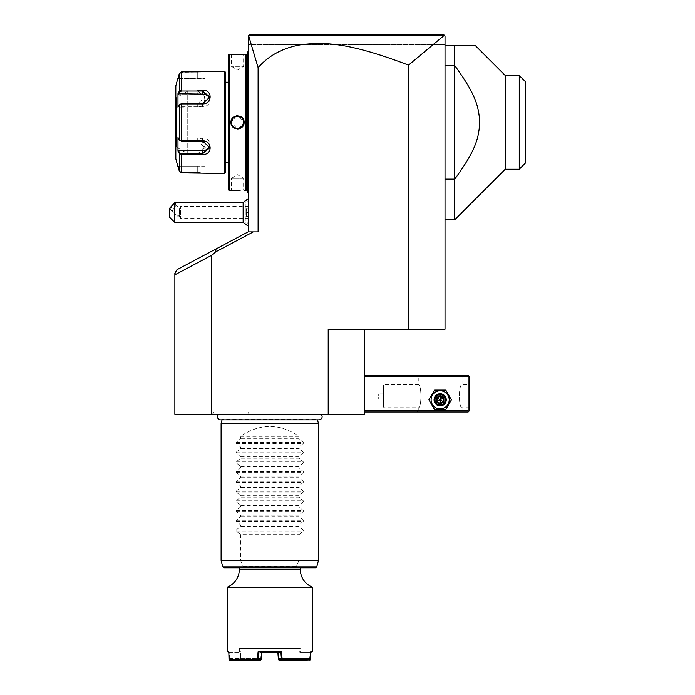 <?xml version="1.0" encoding="UTF-8"?>
<svg xmlns="http://www.w3.org/2000/svg" width="695" height="695" viewBox="0 0 695 695"><rect width="100%" height="100%" fill="white"/><g stroke="black" fill="none" stroke-linecap="round" stroke-linejoin="round"><path stroke-width="0.52" stroke-dasharray="3.48 2.61" d="M211.376 414.429L211.376 255.456L176.043 274.238L174.871 273.535L174.871 414.429L364.71 414.429L364.71 329.248L328.205 329.248L328.205 414.429M321.238 414.429L218.343 414.429L321.238 414.429M249.288 414.429L212.409 414.429L249.288 414.429L247.889 411.996L213.808 411.996L247.889 411.996M408.521 65.139L443.827 35.714L444.661 35.601L248.636 35.706L258.106 67.65C268.982 55.452 283.047 47.859 300.31 44.871C320.551 42.534 343.113 40.197 408.521 65.139L408.521 329.248L364.71 329.248M258.106 67.65L258.106 231.895L248.106 231.895L177.017 269.695L174.871 273.535M211.376 255.456L215.719 251.868L253.293 231.895M408.521 329.248L445.026 329.248L445.026 35.966L445.026 44.489L445.026 35.966L443.81 34.75L253.449 34.75M445.026 45.705L445.026 65.617L445.026 45.705L454.765 45.705L454.765 179.119L445.026 179.119L445.026 65.617L454.765 65.617C476.014 94.798 479.003 106.891 479.698 123.067C478.664 138.722 475.45 150.754 454.765 179.119L454.765 219.724M445.026 179.119L445.026 65.617M441.421 34.75L443.81 34.75L445.026 35.966L248.376 35.966L248.958 35.384M249.27 35.071L248.376 35.966L248.376 44.489L445.026 44.489L248.376 44.489L248.376 35.966L248.376 231.895L258.106 231.895L248.376 231.895M264.361 34.75L276.758 34.75M289.45 34.75L364.997 34.75M387.289 34.75L413.056 34.75M216.041 248.94L215.719 251.868M174.871 274.864L176.043 274.238M248.376 212.418L248.376 222.183L248.376 212.418L248.376 216.162L246.43 216.162L246.43 208.682L246.43 216.162L245.943 216.649L245.943 212.418L245.943 216.649L248.376 216.162L248.376 212.418L245.943 212.418L245.943 208.196L245.943 212.418L248.376 212.418L248.376 208.682L248.376 212.418M248.376 205.694L248.376 225.884L248.376 205.694M248.376 118.793L248.376 125.943L248.376 118.793L247.889 118.836L247.889 113.876L248.376 113.876L248.376 51.786L248.376 113.876M248.376 130.86L248.376 192.949L248.376 130.86L247.889 130.86L247.889 192.463L248.376 192.949L248.376 193.436L247.889 192.949L248.376 193.436M248.376 51.3L247.889 51.786L248.376 51.3L247.889 51.786L247.889 113.876M443.81 34.75L249.592 34.75L248.636 35.706M443.827 35.714L248.688 35.723M245.96 209.994L245.96 224.589L245.943 200.256L245.943 210.029L247.177 212.418L245.96 214.851M245.943 210.029L245.943 214.807M243.146 202.688L243.146 217.292A14.604 7.298 180 0 0 248.376 219.151M243.146 222.157L243.146 217.292M174.523 222.157L174.523 209.317L169.658 212.418L169.658 217.292M169.658 208.205L169.658 212.418M175.653 202.688L174.523 209.317M175.679 205.095A3.649 1.294 130.9 0 0 175.488 204.573A3.649 1.294 130.9 0 0 172.603 205.972A3.649 1.294 130.9 0 0 170.518 209.569A3.649 1.294 130.9 0 0 170.709 210.09A3.649 1.294 130.9 0 0 173.594 208.691A3.649 1.294 130.9 0 0 175.679 205.095M179.536 213.591L179.067 210.594L179.588 208.483L179.067 214.242L179.536 216.744L179.536 213.591A3.649 1.294 130.9 0 0 178.259 216.275A3.649 1.294 130.9 0 0 178.45 216.797A3.649 1.294 130.9 0 0 178.997 216.918A3.649 1.294 130.9 0 0 179.536 216.744L178.997 216.918M248.376 206.337L248.376 218.508L248.376 206.337L180.465 206.337L180.465 218.508L180.465 206.337L179.588 208.483M245.943 208.196L246.43 208.682L245.943 208.196M248.376 208.682L246.43 208.682L248.376 208.682M247.889 52.273L248.376 51.786M247.889 130.86L247.889 125.899L248.376 125.943M247.889 125.899L247.889 118.836M247.889 122.372L247.889 69.552L247.889 122.372M247.837 70.047L247.837 174.688M246.673 122.372L246.673 174.697L246.673 122.372M246.673 54.948L246.673 189.787M245.943 54.219L245.943 190.517M240.227 190.248L238.255 190.195M238.055 190.195L235.735 190.222M235.431 190.23L234.111 190.282M232.721 190.369L231.617 190.456M231.47 190.473L231.001 190.517M229.142 54.219L229.142 190.517M244.11 54.219L243.624 54.705L244.11 54.219L243.624 54.705L243.624 66.39L231.461 66.39L243.624 66.39L237.542 70.047L231.461 66.39L231.461 54.705L243.624 54.705L231.461 54.705L230.975 54.219L241.191 54.445M242.39 54.366L243.172 54.306M243.441 54.279L243.919 54.236M238.507 128.914L244.11 122.372L237.542 115.752M236.569 115.822L230.975 122.372L237.542 128.983M230.966 190.517L231.461 190.03L230.966 190.517L231.461 190.03L243.624 190.03L231.461 190.03L231.461 178.346L243.624 178.346L243.624 190.03L244.11 190.517M243.624 178.346L231.461 178.346L237.542 174.688L243.624 178.346M228.412 54.948L228.412 189.787M228.412 82.21L228.412 162.526L228.412 82.21M225.736 82.21L225.736 162.526L225.736 82.21M225.736 72.471L225.736 172.264M224.52 71.255L224.52 173.481M179.041 153.03L181.621 153.699L197.745 153.699L197.745 154.429C207.762 155.246 207.779 140.659 197.745 140.807L181.621 140.807L179.275 139.947L179.805 140.416M178.485 94.138L177.989 93.703L177.989 107.23L179.275 104.789L181.621 103.929L197.745 103.929C207.744 104.094 207.805 89.507 197.745 90.307L197.745 91.036L181.621 91.036L179.744 91.766L178.485 94.138L197.745 94.138L197.745 91.036L205.051 97.057L205.051 100.462A7.298 6.325 180 0 0 197.754 94.138M198.058 71.863L199.639 71.828M200.56 71.785L201.376 71.733M201.863 71.698L202.653 71.628M203.27 71.559L203.809 71.498M204.243 71.446L204.825 71.359M204.843 71.359L205.338 71.29M205.051 166.174L197.745 166.174L205.051 166.174L205.051 172.994L205.538 173.481L197.745 172.386L181.621 172.386L197.745 172.386L205.303 173.446M204.912 173.385L199.621 172.907M198.058 172.873L181.621 172.873L179.275 171.057L181.621 172.386L179.744 170.927L178.485 166.174L197.745 166.174L197.745 172.386L197.745 166.174L178.485 166.174L179.744 170.927L179.275 171.057L179.275 153.473L181.621 154.429L181.621 153.699M179.744 152.97L178.485 150.598L197.745 150.598L197.745 153.699L205.051 147.679L197.745 141.059L181.621 141.059L179.744 140.329L178.485 137.949L197.745 137.949A7.298 6.325 0 0 1 205.051 144.273A7.298 6.325 0 0 1 197.754 150.598M179.536 140.242L179.979 140.599L179.536 140.242M178.485 150.598L177.989 151.041L177.989 137.506L179.275 139.947L179.275 104.789L181.621 103.685L197.745 103.685L205.051 97.057M179.805 104.32L178.485 106.787L202.619 106.787A7.298 6.325 180 0 0 209.916 100.462A7.298 6.325 180 0 0 209.655 98.768M179.275 91.262L179.275 73.687L181.621 71.863L181.621 90.307L179.275 91.262L179.744 91.766M179.744 73.809L181.621 72.35L205.051 71.741L181.621 72.35L179.744 73.809L178.485 78.561L179.744 73.809L179.275 73.687L179.744 73.809M177.989 166.174L178.485 166.174L177.989 166.174M175.844 85.859L175.844 158.877M205.051 100.462A7.298 6.325 180 0 1 197.745 106.787L177.989 107.23L179.744 104.415M178.485 78.561L205.051 78.561L197.745 78.561L197.745 72.35L197.745 78.561L178.485 78.561M209.916 147.679L209.916 144.273A7.298 6.325 0 0 0 202.619 137.949L178.485 137.949L179.744 140.329M209.916 144.273A7.298 6.325 0 0 1 209.655 145.967M175.844 147.557L175.844 97.178L175.844 147.557A0.487 0.487 180 0 1 176.33 147.071L176.391 97.665L176.391 147.071L187.772 153.647L187.772 91.097L187.772 153.647M187.772 91.097L176.33 97.665L176.33 147.071L176.33 97.665A0.487 0.487 0 0 1 175.844 97.178M242.781 119.279A6.081 6.081 0 0 0 242.381 118.68M239.827 116.725A6.081 6.081 0 0 0 239.141 116.499M242.781 125.456A6.081 6.081 0 0 1 242.381 126.056M235.944 128.236A6.081 6.081 0 0 1 235.258 128.01M232.703 126.056A6.081 6.081 0 0 1 232.304 125.456M231.461 122.372C231.079 130.217 244.006 130.217 243.624 122.372C244.006 114.519 231.079 114.519 231.461 122.372A6.081 6.081 0 0 1 237.542 116.282A6.081 6.081 0 0 1 243.624 122.372A6.081 6.081 0 0 1 237.542 128.453A6.081 6.081 0 0 1 231.461 122.372L230.975 122.372M519.261 75.52L519.261 169.224M505.265 75.52L505.265 169.224M525.342 163.134L525.342 81.602M364.71 410.78L364.71 375.491L364.71 410.78L468.152 410.78L468.152 376.707L364.71 376.707M468.152 410.78L468.76 411.388L468.152 411.996L364.71 411.996M417.035 411.996L463.278 411.996L417.035 411.996L418.26 410.78L462.062 410.78L418.26 410.78L418.26 407.739C421.804 408.295 421.804 384.066 418.26 384.613C421.804 384.066 421.804 408.295 418.26 407.739L384.179 407.739L383.527 407.079L383.527 385.273L383.527 407.079L383.527 385.273L384.179 384.613L384.179 407.739L384.179 384.613L418.26 384.613L418.26 376.707L462.062 376.707L418.26 376.707L417.035 375.491L463.278 375.491L417.035 375.491M449.213 399.825A9.052 9.052 0 0 0 440.161 390.781A9.052 9.052 0 0 0 431.108 399.825A9.052 9.052 0 0 0 440.161 408.877A9.052 9.052 0 0 0 449.213 399.825A9.052 9.052 0 0 0 440.161 390.781A9.052 9.052 0 0 0 431.108 399.825A9.052 9.052 0 0 0 440.161 408.877A9.052 9.052 0 0 0 449.213 399.825A9.052 9.052 0 0 0 440.161 390.781A9.052 9.052 0 0 0 431.108 399.825A9.052 9.052 0 0 0 440.161 408.877A9.052 9.052 0 0 0 449.213 399.825M468.76 411.388L469.368 410.78L469.368 376.707L468.152 375.491L364.71 375.491M468.76 376.099L468.152 376.707M469.368 384.613L469.368 407.739L469.368 384.613L462.062 384.613C458.518 384.066 458.518 408.295 462.062 407.739C458.518 408.295 458.518 384.066 462.062 384.613L462.062 376.707L463.278 375.491M469.368 407.739L462.062 407.739L462.062 410.78L463.278 411.996M435.053 399.825C434.74 406.419 445.582 406.419 445.269 399.825C445.582 393.231 434.74 393.231 435.053 399.825C434.74 393.231 445.582 393.231 445.269 399.825C445.582 406.419 434.74 406.419 435.053 399.825A5.108 5.108 0 0 1 440.161 394.717A5.108 5.108 0 0 1 445.269 399.825A5.108 5.108 0 0 1 440.161 404.942A5.108 5.108 0 0 1 435.053 399.825A5.108 5.108 0 0 1 440.161 394.717A5.108 5.108 0 0 1 445.269 399.825A5.108 5.108 0 0 1 440.161 404.942A5.108 5.108 0 0 1 435.053 399.825M383.57 407.079L383.57 385.273M383.57 393.135L383.57 399.217L383.57 393.135L378.706 393.135L378.706 396.176L378.706 393.135L383.57 393.135M383.57 396.176L378.706 396.176L378.706 399.217L378.706 396.176L383.57 396.176M383.57 399.217L378.706 399.217L383.57 399.217M435.296 399.825A4.865 4.865 0 0 0 440.161 404.698A4.865 4.865 0 0 0 445.026 399.825A4.865 4.865 0 0 0 440.161 394.96A4.865 4.865 0 0 0 435.296 399.825A4.865 4.865 0 0 1 440.161 394.96A4.865 4.865 0 0 1 445.026 399.825A4.865 4.865 0 0 1 440.161 404.698A4.865 4.865 0 0 1 435.296 399.825M451.403 399.825L445.782 390.095L434.54 390.095L428.919 399.825L434.54 409.564L445.782 409.564L451.403 399.825L445.782 390.095L434.54 390.095L428.919 399.825L434.54 409.564L445.782 409.564L451.403 399.825L445.782 390.095L434.54 390.095L428.919 399.825L434.54 409.564L445.782 409.564L451.403 399.825M434.08 399.825A6.081 6.081 0 0 1 440.161 393.744A6.081 6.081 0 0 1 446.242 399.825A6.081 6.081 0 0 1 440.161 405.915A6.081 6.081 0 0 1 434.08 399.825A6.081 6.081 0 0 1 440.161 393.744A6.081 6.081 0 0 1 446.242 399.825A6.081 6.081 0 0 0 440.161 393.744A6.081 6.081 0 0 0 434.08 399.825A6.081 6.081 0 0 0 440.161 405.915A6.081 6.081 0 0 0 446.242 399.825A6.081 6.081 0 0 1 440.161 405.915A6.081 6.081 0 0 1 434.08 399.825M434.688 399.825A5.473 5.473 0 0 0 440.161 405.307A5.473 5.473 0 0 0 445.634 399.825A5.473 5.473 0 0 0 440.161 394.352A5.473 5.473 0 0 0 434.688 399.825M436.425 401.988L436.425 397.67L437.042 398.027L440.161 396.228L443.28 398.027L443.28 401.623L440.161 403.421L437.042 401.623L437.042 398.027L440.161 399.825L440.161 396.228L437.042 398.027L437.042 401.623L440.161 399.825L440.161 403.421L443.28 401.623L440.161 399.825L443.28 398.027L440.161 396.228L443.28 398.027L443.28 401.623L443.28 398.027L443.897 397.67L443.897 401.988L443.28 401.623L440.161 403.421L437.042 401.623L440.161 403.421L440.161 404.142L436.425 401.988L437.042 401.623L437.042 398.027L440.161 396.228L440.161 395.507L443.897 397.67M220.636 419.832A3.188 3.188 0 0 0 222.183 419.433L317.398 419.433A3.188 3.188 0 0 0 318.944 419.832L220.636 419.832M317.502 419.832L222.079 419.832M221.114 423.437L318.466 423.437M316.755 566.859L296.105 566.859L298.998 560.465L318.466 560.465M221.114 560.465L240.583 560.465L243.485 566.859L222.826 566.859M224.007 567.763L243.841 567.763L243.485 566.859M315.573 567.763L295.74 567.763L296.105 566.859M243.841 567.763L295.74 567.763M269.79 567.763L239.367 567.763M227.195 587.232L312.385 587.232M312.385 651.728L310.752 651.728L310.222 652.466L309.588 659.034L279.129 659.034M310.048 659.52L310.222 652.466L310.752 651.728L310.222 652.466L311.655 652.466M310.552 659.52L282.135 659.52L281.466 651.728L258.114 651.728L257.55 658.304L228.994 658.304L229.784 659.034L260.46 659.034L257.463 659.034L257.55 658.304M227.195 651.728L228.829 651.728L229.359 652.466L228.829 651.728L228.994 658.304M227.925 652.466L228.846 652.466M229.029 658.347L229.506 658.347L229.359 652.466L239.706 652.457L229.359 652.466L229.289 659.894M229.741 660.25L240.34 659.868L229.532 659.52M240.34 659.868L260.868 659.868M240.096 660.25L260.373 660.25M281.466 651.728L280.624 652.466L277.852 652.457L279.433 652.466M279.329 659.034L278.347 658.347L278.226 656.879M299.449 659.034L298.841 658.304L278.808 658.347M310.048 658.365L299.754 658.365L299.823 659.034M299.754 658.365L298.893 658.347M310.552 658.347L310.074 658.347M279.208 660.25L309.84 660.25M281.979 660.25L282.135 659.52M281.71 659.894L281.214 659.52L280.624 652.466L258.957 652.466L258.114 651.728M278.443 659.52L281.214 659.52M278.035 654.664L278.295 651.728L261.285 651.728L278.295 651.728L278.834 658.304M260.651 659.52L261.285 651.728L261.728 652.457L258.957 652.466L258.462 658.347L257.602 658.347M260.147 652.466L277.852 652.466L261.728 652.466L261.546 654.664M260.251 659.034L261.233 658.347L258.462 658.347M258.471 658.365L257.836 659.034M261.224 658.365L260.46 659.034M257.463 659.034L229.784 659.034M240.131 659.034L240.739 658.304L260.773 658.347M229.506 658.347L240.687 658.347M239.827 658.365L239.758 659.034M239.853 658.347L239.888 659.52M229.532 658.365L229.993 659.034M240.739 658.304L240.583 651.728L238.637 652.466L240.583 651.728L240.774 659.52M239.367 648.322L300.214 648.322L239.367 648.322L239.367 651.728L240.583 651.728L238.637 652.466M298.841 658.304L298.998 651.728L300.214 651.728L298.998 651.728L298.807 659.52M300.944 652.466L299.884 652.466L300.944 652.466L300.214 651.728L300.214 648.322M278.93 659.52L278.295 651.728L277.852 652.457M261.728 652.457L261.285 651.728L260.747 658.304M299.875 652.457L298.998 651.728L299.875 652.457L310.231 652.466L299.875 652.457M299.727 658.347L299.693 659.52M240.583 436.338L298.998 436.338C279.529 423.159 260.052 423.159 240.583 436.338L240.583 438.762L236.291 442.394L236.291 443.427L240.583 447.05L240.583 448.501L236.291 452.124L236.291 453.157L240.583 456.78L240.583 458.24L236.291 461.862L236.291 462.896L240.583 466.519L240.583 467.97L236.291 471.601L236.291 472.626L240.583 476.257L240.583 477.708L236.291 481.331L236.291 482.365L240.583 485.987L240.583 487.447L236.291 491.07L236.291 492.103L240.583 495.726L240.583 497.177L236.291 500.8L236.291 501.833L240.583 505.456L240.583 506.916L236.291 510.538L236.291 511.572L240.583 515.195L240.583 516.646L236.291 520.277L236.291 521.311L240.583 524.933L240.583 526.384L236.291 530.007L236.291 531.041L240.583 534.664L298.998 534.664L298.998 560.465M240.583 534.664L240.583 560.465M298.998 534.664L303.289 531.041L303.289 530.007L298.998 526.384L240.583 526.384M236.291 521.311L303.289 521.311L298.998 524.933L298.998 526.384M303.289 521.311L303.289 520.277L298.998 516.646L240.583 516.646M236.291 511.572L303.289 511.572L298.998 515.195L298.998 516.646M303.289 511.572L303.289 510.538L298.998 506.916L240.583 506.916M236.291 501.833L303.289 501.833L298.998 505.456L298.998 506.916M303.289 501.833L303.289 500.8L298.998 497.177L240.583 497.177M236.291 492.103L303.289 492.103L298.998 495.726L298.998 497.177M303.289 492.103L303.289 491.07L298.998 487.447L240.583 487.447M236.291 482.365L303.289 482.365L298.998 485.987L298.998 487.447M303.289 482.365L303.289 481.331L298.998 477.708L240.583 477.708M236.291 472.626L303.289 472.626L298.998 476.257L298.998 477.708M303.289 472.626L303.289 471.601L298.998 467.97L240.583 467.97M236.291 462.896L303.289 462.896L298.998 466.519L298.998 467.97M303.289 462.896L303.289 461.862L298.998 458.24L240.583 458.24M236.291 453.157L303.289 453.157L298.998 456.78L298.998 458.24M303.289 453.157L303.289 452.124L298.998 448.501L240.583 448.501M236.291 443.427L303.289 443.427L298.998 447.05L298.998 448.501M303.289 443.427L303.289 442.394L298.998 438.762L240.583 438.762M298.998 436.338L298.998 438.762M298.998 524.933L240.583 524.933M298.998 515.195L240.583 515.195M298.998 505.456L240.583 505.456M298.998 495.726L240.583 495.726M298.998 485.987L240.583 485.987M298.998 476.257L240.583 476.257M298.998 466.519L240.583 466.519M298.998 456.78L240.583 456.78M298.998 447.05L240.583 447.05M212.409 414.429L213.808 411.996M247.889 179.562L248.376 179.562M181.621 172.873L181.621 154.429M181.621 141.059L181.621 103.685M197.745 172.873L197.745 172.386L197.745 172.873M197.745 140.807L197.745 137.949M197.745 103.929L197.745 106.787M181.621 90.307L181.621 91.036M181.621 71.863L181.621 72.35L181.621 71.863M197.745 71.863L197.745 72.35L197.745 71.863M205.538 71.255L205.051 71.741L205.538 71.255L205.051 71.741L205.051 78.561M202.619 103.685L202.619 106.787M202.619 137.949L202.619 141.059M244.11 122.372L243.624 122.372M436.425 397.67L440.161 395.507M443.897 401.988L440.161 404.142M243.389 566.547L296.192 566.547M300.214 569.188L239.367 569.188M236.291 531.041L303.289 531.041M236.291 530.007L303.289 530.007M236.291 520.277L303.289 520.277M236.291 510.538L303.289 510.538M236.291 500.8L303.289 500.8M236.291 491.07L303.289 491.07M236.291 481.331L303.289 481.331M236.291 471.601L303.289 471.601M236.291 461.862L303.289 461.862M236.291 452.124L303.289 452.124M236.291 442.394L303.289 442.394M248.376 202.662L245.96 200.256M248.376 222.183L245.96 224.589M175.488 204.573L179.527 208.066M179.51 216.84L180.465 218.508L248.376 218.508M170.709 210.09L178.45 216.797M247.889 192.463L248.376 192.949M230.966 54.219L231.461 54.705L230.966 54.219M205.051 147.679L205.051 144.273M209.916 97.057L209.916 100.462"/><path stroke-width="1.04" d="M211.376 414.429L174.871 414.429L174.871 273.265L177.017 269.695L248.106 231.895L253.293 231.895L215.719 251.868L211.376 255.456L211.376 414.429L328.205 414.429L328.205 329.248L445.026 329.248L445.026 35.966L443.827 35.714L408.521 65.139L408.521 329.248M364.71 329.248L364.71 414.429L328.205 414.429M253.293 231.895L258.106 231.895L258.106 67.65L248.636 35.706L249.592 34.75L443.81 34.75L444.661 35.601L443.81 34.75M408.521 65.139C346.058 41.231 322.932 42.586 303.011 44.445C284.351 47.147 269.382 54.879 258.106 67.65M253.449 34.75L264.361 34.75M276.758 34.75L289.45 34.75M364.997 34.75L387.289 34.75M413.056 34.75L441.421 34.75M248.688 35.723L443.827 35.714M248.636 35.706L248.376 231.895M215.719 251.868L216.041 248.94M174.871 273.535L176.043 274.238L174.871 274.864M176.043 274.238L211.376 255.456M243.146 222.157L243.146 202.688L174.523 202.879L174.523 222.157L243.146 222.157A14.604 14.604 0 0 0 248.376 225.884M174.523 202.879L169.658 208.205L169.658 217.292L174.523 222.157M248.376 118.793L247.889 118.836L247.889 51.786L248.376 51.3M247.889 52.273L248.376 51.786M247.889 118.836L247.889 125.899L248.376 125.943M248.376 193.436L247.889 192.949L247.889 125.899M247.889 192.463L248.376 192.949M246.673 174.688L247.837 174.688L247.837 70.047L246.673 70.047M244.11 190.517L245.943 190.517L246.673 189.787L246.673 54.948L245.943 54.219L229.142 54.219L229.142 190.517L240.227 190.248M234.111 190.282L232.721 190.369M241.191 54.445L242.39 54.366M237.542 115.752L236.569 115.822M237.542 128.983L238.507 128.914M245.943 190.517L245.943 54.219M230.975 122.372C230.592 113.815 244.501 113.832 244.11 122.372C244.492 130.921 230.584 130.903 230.975 122.372L231.461 122.372C231.079 114.519 244.006 114.519 243.624 122.372C244.006 130.217 231.079 130.217 231.461 122.372A6.081 6.081 0 0 1 231.47 122.007M229.142 54.219L228.412 54.948L228.412 189.787L229.142 190.517M228.412 162.526L225.736 162.526M228.412 82.21L225.736 82.21M178.137 151.319L179.275 153.473L177.989 151.041L177.989 137.506L179.275 139.947L181.621 140.807L202.619 140.807C212.609 140.642 212.67 155.228 202.619 154.429L181.621 154.429L179.275 153.473L179.275 171.057L177.989 166.174L179.275 171.057L181.621 172.873L224.52 173.481L225.736 172.264L225.736 72.471L224.52 71.255L205.538 71.255L198.058 71.863M181.621 172.873L181.621 154.429L197.788 154.429M197.78 90.307L202.619 90.307C212.627 89.49 212.653 104.076 202.619 103.929L181.621 103.929L179.275 104.789L177.989 107.23L177.989 93.703L179.275 91.262L178.137 93.417M181.621 90.307L181.621 71.863L197.745 71.863L181.621 71.863L179.275 73.687L177.989 78.561L179.275 73.687L179.275 91.262L181.621 90.307L181.621 91.036L202.619 91.036L209.916 97.057L202.619 103.685L181.621 103.685L179.744 104.415M199.639 71.828L200.56 71.785M201.376 71.733L201.863 71.698M202.653 71.628L203.27 71.559M203.809 71.498L204.243 71.446M199.621 172.907L198.058 172.873M224.52 173.481L224.52 71.255M179.805 140.416L179.275 139.947L179.275 104.789L179.805 104.32M179.744 140.329L181.621 141.059L202.619 141.059L209.916 147.679L202.619 153.699L181.621 153.699L179.744 152.97L178.485 150.598L202.619 150.598A7.298 6.325 0 0 0 209.655 145.967M179.275 153.473L179.744 152.97M177.798 78.561L175.844 85.859L175.844 158.877L177.798 166.174M179.275 91.262L179.744 91.766L181.621 91.036M177.989 93.703L202.619 94.138A7.298 6.325 180 0 1 209.655 98.768M177.989 151.041L178.485 150.598M178.485 94.138L179.744 91.766M244.11 122.372L243.624 122.372A6.081 6.081 0 0 0 243.615 122.007M236.291 116.413A6.081 6.081 0 0 0 235.57 116.612M232.304 119.279A6.081 6.081 0 0 0 231.835 120.252M243.25 124.483A6.081 6.081 0 0 1 242.781 125.456M239.514 128.123A6.081 6.081 0 0 1 238.793 128.323M445.026 65.617L454.765 65.617L454.765 45.705L475.45 45.705L445.026 45.705M445.026 179.119L454.765 179.119L454.765 219.724L505.265 169.224L505.265 75.52L519.261 75.52L519.261 169.224L505.265 169.224M454.765 65.617L454.765 179.119C476.014 149.938 479.003 137.845 479.698 121.668C478.664 106.014 475.45 93.99 454.765 65.617M475.45 45.705L505.265 75.52M519.261 169.224L525.342 163.134L525.342 81.602L519.261 75.52M364.71 376.707L468.152 376.707L468.152 410.78L468.76 411.388L468.152 411.996L364.71 411.996M468.152 410.78L364.71 410.78M468.152 376.707L468.76 376.099L468.152 375.491L364.71 375.491M468.76 411.388L469.368 410.78L469.368 376.707L468.76 376.099M428.919 399.825L434.54 409.564L445.782 409.564L451.403 399.825L445.782 390.095L434.54 390.095L428.919 399.825M431.108 399.825A9.052 9.052 0 0 0 440.161 408.877A9.052 9.052 0 0 0 449.213 399.825A9.052 9.052 0 0 0 440.161 390.781A9.052 9.052 0 0 0 431.108 399.825M446.242 399.825A6.081 6.081 0 0 0 440.161 393.744A6.081 6.081 0 0 0 434.08 399.825A6.081 6.081 0 0 0 440.161 405.915A6.081 6.081 0 0 0 446.242 399.825M445.634 399.825A5.473 5.473 0 0 1 440.161 405.307A5.473 5.473 0 0 1 434.688 399.825A5.473 5.473 0 0 1 440.161 394.352A5.473 5.473 0 0 1 445.634 399.825M443.897 397.67L443.28 398.027L440.161 396.228L437.042 398.027L437.042 401.623L440.161 403.421L443.28 401.623L443.28 398.027L440.161 399.825L440.161 395.507L436.425 397.67L443.897 401.988L443.897 397.67L440.161 395.507M440.161 404.142L440.161 399.825L437.042 401.623L436.425 401.988L440.161 404.142L443.897 401.988M218.343 414.429A3.188 3.188 0 0 0 220.636 419.832L318.944 419.832A3.188 3.188 0 0 0 321.238 414.429M317.502 419.832L318.466 423.437L221.114 423.437L221.114 560.465L318.466 560.465L318.466 423.437M222.079 419.832L221.114 423.437M316.755 566.859L222.826 566.859L224.007 567.763L315.573 567.763L316.755 566.859L318.466 560.465M228.846 652.466L227.195 651.728L227.195 587.232A19.469 19.469 0 0 0 239.367 569.188L239.367 567.763L269.79 567.763M227.195 587.232L312.385 587.232L312.385 651.728L310.752 651.728L310.587 658.304L309.796 659.034L282.118 659.034L281.466 651.728L258.114 651.728L257.445 659.52L229.029 659.52L228.829 651.728L227.195 651.728M282.031 658.304L310.587 658.304M310.066 658.791L310.552 659.52L310.752 651.728M229.029 659.52L229.741 660.25L257.602 660.25L258.366 659.52L261.138 659.52L260.373 660.25L257.602 660.25M257.88 659.894L257.445 659.52M258.114 651.728L258.957 652.466L258.366 659.52M260.147 652.466L280.624 652.466L281.466 651.728M277.852 652.457L278.356 658.365L281.979 658.347M281.119 658.347L280.624 652.466L279.433 652.466M281.11 658.365L282.118 659.034M278.356 658.365L279.129 659.034L281.744 659.034M312.385 651.728L310.735 652.466M310.291 659.894L299.484 660.25L299.693 659.52L310.048 659.52M299.484 660.25L279.208 660.25L278.877 658.817M299.241 659.868L278.93 659.52M278.347 658.347L278.712 659.868M278.226 656.879L278.035 654.664M261.546 654.664L261.233 658.347M298.824 659.034L298.807 659.52M299.71 659.034L299.693 659.52M261.138 659.52L261.728 652.457M247.889 65.174L248.376 65.174L247.889 65.174M247.889 113.876L248.376 113.876M247.889 130.86L248.376 130.86M247.889 179.562L248.376 179.562M181.621 103.685L181.621 141.059M202.619 154.429L202.619 150.598M181.621 154.429L181.621 153.699M202.619 90.307L202.619 94.138M436.425 397.67L436.425 401.988M239.367 569.188L300.214 569.188L300.214 567.763M248.376 198.961A14.604 14.604 0 0 0 243.146 202.688M247.837 70.047L247.889 69.552M247.837 174.688L247.889 175.183M445.026 219.724L454.765 219.724M222.826 566.859L221.114 560.465M300.214 569.188C300.605 577.667 304.662 583.687 312.385 587.232"/></g></svg>
